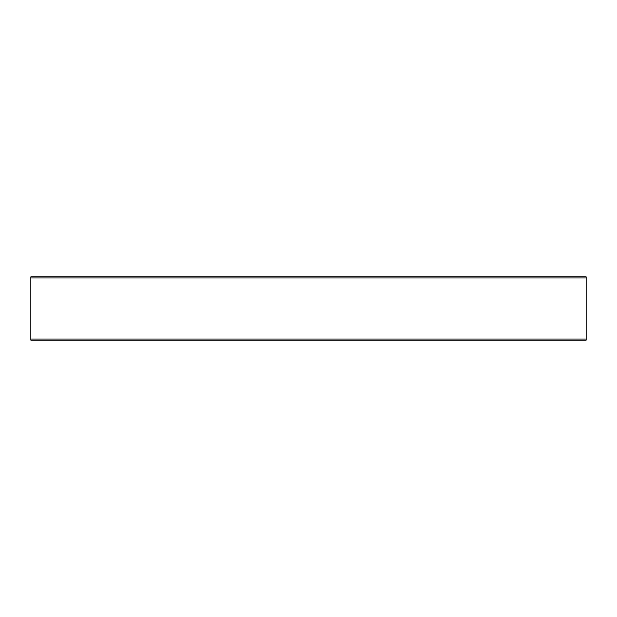 <?xml version="1.0" encoding="UTF-8"?>
<svg xmlns="http://www.w3.org/2000/svg" width="617" height="617" viewBox="0 0 617 617"><rect width="100%" height="100%" fill="white"/><g stroke="black" fill="none" stroke-linecap="round" stroke-linejoin="round"><path stroke-width="0.93" d="M586.15 277.958L586.15 340.152L30.85 340.152L30.85 276.848L586.15 276.848L586.15 277.958L30.85 277.958M586.15 339.042L30.85 339.042"/></g></svg>
